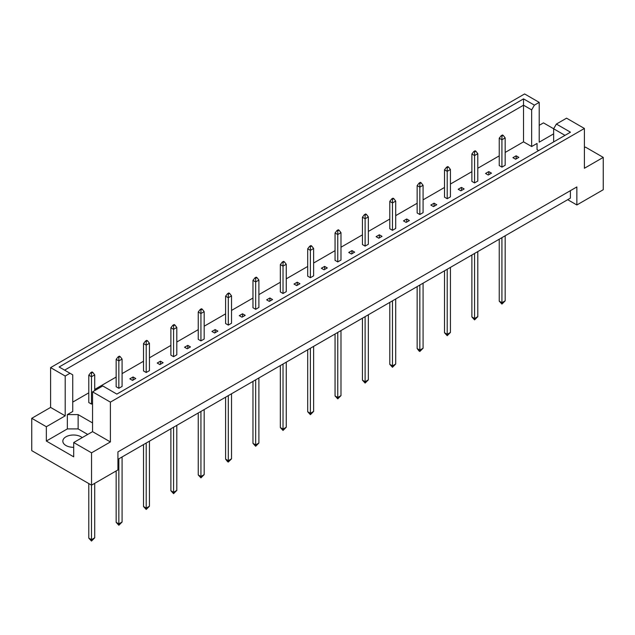 <?xml version="1.0" encoding="UTF-8"?>
<svg xmlns="http://www.w3.org/2000/svg" width="635" height="635" viewBox="0 0 635 635"><rect width="100%" height="100%" fill="white"/><g stroke="black" fill="none" stroke-linecap="round" stroke-linejoin="round"><path stroke-width="0.95" d="M73.708 447.318A10.668 6.159 180 0 1 65.953 445.516A10.668 6.159 180 0 1 62.833 441.158A10.668 6.159 180 0 1 69.413 435.475A10.668 6.159 180 0 1 81.034 436.809A10.668 6.159 180 0 1 82.217 437.618M553.641 141.923L553.641 128.794L556.379 124.055L566.571 118.173L584.398 128.468L584.398 168.275L603.25 157.393L585.422 147.098L584.398 147.685M501.928 167.124L501.928 139.756L499.237 138.2L499.237 165.568L501.928 167.124L505.166 165.259L505.166 137.89L501.928 139.756L501.928 136.152L503.222 135.406L502.468 134.969L501.174 135.715L501.928 136.152M515.612 159.226L518.843 157.361L516.152 155.805L512.921 157.67L515.612 159.226M505.166 152.448L523.534 141.843L531.662 146.534L537.051 143.431L537.051 149.646L538.655 150.574M72.739 402.106L88.789 392.835M94.718 389.414L116.157 377.039M122.079 373.618L143.518 361.236M149.447 357.815L170.879 345.44M176.808 342.019L198.247 329.644M204.168 326.223L225.608 313.849M231.529 310.428L252.968 298.045M258.897 294.624L280.337 282.25M286.258 278.828L307.697 266.454M313.619 263.033L335.058 250.65M340.987 247.229L362.426 234.855M368.348 231.434L389.787 219.059M395.708 215.638L417.147 203.263M423.077 199.842L444.516 187.46M450.437 184.039L471.876 171.664M477.798 168.243L499.237 155.869M92.559 422.942L78.129 414.607L67.358 414.607L72.739 411.496L72.739 374.848L59.134 366.99L523.534 98.877L534.4 105.148L539.202 102.378L524.605 93.948L50.602 367.617L65.199 376.039L70.001 373.269M485.553 173.466L488.251 175.022L491.482 173.157L488.791 171.601L485.553 173.466M474.567 182.92L474.567 155.551L471.876 154.003L471.876 181.364L474.567 182.92L477.798 181.054L477.798 153.686L474.567 155.551L474.567 151.948L475.861 151.201L475.107 150.765L473.813 151.511L474.567 151.948M458.192 189.262L460.883 190.817L464.121 188.952L461.423 187.396L458.192 189.262M447.207 198.723L447.207 171.355L444.516 169.799L444.516 197.167L447.207 198.723L450.437 196.85L450.437 169.489L447.207 171.355L447.207 167.743L448.5 166.997L447.746 166.56L446.453 167.307L447.207 167.743M430.832 205.065L433.522 206.621L436.753 204.756L434.062 203.2L430.832 205.065M419.838 214.519L419.838 187.15L417.147 185.595L417.147 212.963L419.838 214.519L423.077 212.654L423.077 185.285L419.838 187.15L419.838 183.547L421.132 182.801L420.378 182.364L419.084 183.11L419.838 183.547M403.471 220.861L406.162 222.417L409.392 220.551L406.702 218.996L403.471 220.861M392.478 230.315L392.478 202.946L389.787 201.39L389.787 228.759L392.478 230.315L395.708 228.449L395.708 201.081L392.478 202.946L392.478 199.342L393.771 198.596L393.017 198.16L391.724 198.906L392.478 199.342M376.103 236.657L378.801 238.212L382.032 236.347L379.333 234.791L376.103 236.657M365.117 246.11L365.117 218.75L362.426 217.194L362.426 244.554L365.117 246.11L368.348 244.245L368.348 216.884L365.117 218.75L365.117 215.138L366.411 214.392L365.657 213.955L364.363 214.701L365.117 215.138M348.742 252.46L351.433 254.016L354.663 252.143L351.973 250.595L348.742 252.46M337.756 261.914L337.756 234.545L335.058 232.989L335.058 260.358L337.756 261.914L340.987 260.048L340.987 232.68L337.756 234.545L337.756 230.934L339.042 230.188L338.288 229.759L337.002 230.505L337.756 230.934M321.381 268.256L324.072 269.812L327.303 267.946L324.612 266.39L321.381 268.256M310.388 277.709L310.388 250.341L307.697 248.785L307.697 276.154L310.388 277.709L313.619 275.844L313.619 248.476L310.388 250.341L310.388 246.737L311.682 245.991L310.928 245.554L309.634 246.301L310.388 246.737M294.013 284.051L296.712 285.607L299.942 283.742L297.243 282.186L294.013 284.051M283.027 293.505L283.027 266.136L280.337 264.589L280.337 291.949L283.027 293.505L286.258 291.64L286.258 264.271L283.027 266.136L283.027 262.533L284.321 261.787L283.567 261.35L282.273 262.096L283.027 262.533M266.652 299.855L269.343 301.403L272.574 299.537L269.883 297.982L266.652 299.855M255.667 309.308L255.667 281.94L252.968 280.384L252.968 307.753L255.667 309.308L258.897 307.435L258.897 280.075L255.667 281.94L255.667 278.328L256.953 277.582L256.199 277.146L254.913 277.892L255.667 278.328M239.292 315.651L241.983 317.206L245.213 315.341L242.522 313.785L239.292 315.651M228.298 325.104L228.298 297.736L225.608 296.18L225.608 323.548L228.298 325.104L231.529 323.239L231.529 295.87L228.298 297.736L228.298 294.132L229.592 293.386L228.838 292.949L227.544 293.695L228.298 294.132M211.923 331.446L214.622 333.002L217.853 331.137L215.162 329.581L211.923 331.446M200.938 340.9L200.938 313.531L198.247 311.976L198.247 339.344L200.938 340.9L204.168 339.034L204.168 311.666L200.938 313.531L200.938 309.928L202.232 309.181L201.478 308.745L200.184 309.491L200.938 309.928M184.563 347.242L187.254 348.798L190.484 346.932L187.793 345.376L184.563 347.242M173.577 356.695L173.577 329.335L170.879 327.779L170.879 355.148L173.577 356.695L176.808 354.83L176.808 327.469L173.577 329.335L173.577 325.723L174.871 324.977L174.117 324.541L172.823 325.287L173.577 325.723M157.202 363.045L159.893 364.601L163.124 362.728L160.433 361.18L157.202 363.045M146.209 372.499L146.209 345.13L143.518 343.575L143.518 370.943L146.209 372.499L149.447 370.634L149.447 343.265L146.209 345.13L146.209 341.519L147.503 340.773L146.748 340.344L145.455 341.09L146.209 341.519M129.834 378.841L132.532 380.397L135.763 378.531L133.072 376.976L129.834 378.841M118.848 388.295L118.848 360.926L116.157 359.37L116.157 386.739L118.848 388.295L122.079 386.429L122.079 359.061L118.848 360.926L118.848 357.322L120.142 356.576L119.388 356.14L118.094 356.886L118.848 357.322M92.781 372.372L92.027 371.935L90.734 372.681L91.488 373.118L92.781 372.372L94.718 374.856L91.488 376.722L88.789 375.174L88.789 402.534L91.488 404.09L92.559 403.471M31.75 418.306L46.347 426.736L65.199 415.846L50.602 407.416L31.75 418.306L31.75 450.644L91.543 485.164L117.935 469.932L117.935 451.89L576.858 186.936L576.858 204.97L603.25 189.73L603.25 157.393M553.641 133.85L539.202 142.184L539.202 102.378M553.664 128.762L543.457 122.873L539.202 125.325M556.379 124.055L570.476 132.199L116.856 394.097L102.751 385.953L92.559 391.843L110.395 402.13L584.398 128.468M87.717 434.443L78.129 428.911L67.358 428.911L46.347 441.039L73.708 456.835L73.708 442.531L91.543 452.826L110.395 441.936L92.559 431.649L92.559 391.843M110.395 441.936L110.395 402.13M65.199 415.846L65.199 376.039M50.602 407.416L50.602 367.617M46.347 441.039L46.347 426.736M91.543 452.826L91.543 485.164M567.698 199.684L576.858 204.97M73.708 442.531L92.559 431.649M570.397 190.667L570.397 198.128L117.935 459.351M523.534 141.843L523.534 105.196L64.603 370.149M531.662 146.534L531.662 109.887L523.534 105.196L523.534 98.877M534.4 105.148L531.662 109.887M537.051 149.646L537.051 143.431M565.007 135.358L553.641 128.794M67.358 428.911L67.358 414.607M78.129 428.911L78.129 414.607M516.152 155.805L516.152 158.917M488.791 171.601L488.791 174.712M461.423 187.396L461.423 190.508M434.062 203.2L434.062 206.304M406.702 218.996L406.702 222.107M379.333 234.791L379.333 237.903M351.973 250.595L351.973 253.698M324.612 266.39L324.612 269.502M297.243 282.186L297.243 285.298M269.883 297.982L269.883 301.093M242.522 313.785L242.522 316.897M215.162 329.581L215.162 332.692M187.793 345.376L187.793 348.488M160.433 361.18L160.433 364.284M133.072 376.976L133.072 380.087M501.928 237.657L501.928 302.712L505.166 300.847L505.166 235.791M499.237 239.212L499.237 301.157L501.928 302.712L501.928 304.086L499.237 301.157M505.166 300.847L501.928 304.086M499.237 138.2L501.174 135.715M503.222 135.406L505.166 137.89M474.567 253.452L474.567 318.508L477.798 316.643L477.798 251.587M471.876 255.008L471.876 316.96L474.567 318.508L474.567 319.881L471.876 316.96M477.798 316.643L474.567 319.881M471.876 154.003L473.813 151.511M475.861 151.201L477.798 153.686M447.207 269.248L447.207 334.312L450.437 332.446L450.437 267.383M444.516 270.804L444.516 332.756L447.207 334.312L447.207 335.677L444.516 332.756M450.437 332.446L447.207 335.677M444.516 169.799L446.453 167.307M448.5 166.997L450.437 169.489M419.838 285.051L419.838 350.107L423.077 348.242L423.077 283.186M417.147 286.607L417.147 348.551L419.838 350.107L419.838 351.472L419.084 351.044L417.147 348.551M423.077 348.242L419.838 351.472M417.147 185.595L419.084 183.11M421.132 182.801L423.077 185.285M392.478 300.847L392.478 365.903L395.708 364.038L395.708 298.982M389.787 302.403L389.787 364.347L392.478 365.903L392.478 367.276L389.787 364.347M395.708 364.038L392.478 367.276M389.787 201.39L391.724 198.906M393.771 198.596L395.708 201.081M365.117 316.643L365.117 381.706L368.348 379.841L368.348 314.777M362.426 318.198L362.426 380.151L365.117 381.706L365.117 383.072L362.426 380.151M368.348 379.841L365.117 383.072M362.426 217.194L364.363 214.701M366.411 214.392L368.348 216.884M337.756 332.446L337.756 397.502L340.987 395.637L340.987 330.573M335.058 333.994L335.058 395.946L337.756 397.502L337.756 398.867L335.058 395.946M340.987 395.637L337.756 398.867M335.058 232.989L337.002 230.505M339.042 230.188L340.987 232.68M310.388 348.242L310.388 413.298L313.619 411.432L313.619 346.377M307.697 349.798L307.697 411.742L310.388 413.298L310.388 414.671L307.697 411.742M313.619 411.432L310.388 414.671M307.697 248.785L309.634 246.301M311.682 245.991L313.619 248.476M283.027 364.038L283.027 429.101L286.258 427.228L286.258 362.172M280.337 365.593L280.337 427.545L283.027 429.101L283.027 430.466L280.337 427.545M286.258 427.228L283.027 430.466M280.337 264.589L282.273 262.096M284.321 261.787L286.258 264.271M255.667 379.833L255.667 444.897L258.897 443.032L258.897 377.968M252.968 381.389L252.968 443.341L255.667 444.897L255.667 446.262L252.968 443.341M258.897 443.032L255.667 446.262M252.968 280.384L254.913 277.892M256.953 277.582L258.897 280.075M228.298 395.637L228.298 460.692L231.529 458.827L231.529 393.771M225.608 397.192L225.608 459.137L228.298 460.692L228.298 462.058L227.544 461.629L225.608 459.137M231.529 458.827L228.298 462.058M225.608 296.18L227.544 293.695M229.592 293.386L231.529 295.87M200.938 411.432L200.938 476.488L204.168 474.623L204.168 409.567M198.247 412.988L198.247 474.932L200.938 476.488L200.938 477.861L198.247 474.932M204.168 474.623L200.938 477.861M198.247 311.976L200.184 309.491M202.232 309.181L204.168 311.666M173.577 427.228L173.577 492.292L176.808 490.426L176.808 425.363M170.879 428.784L170.879 490.736L173.577 492.292L173.577 493.657L170.879 490.736M176.808 490.426L173.577 493.657M170.879 327.779L172.823 325.287M174.871 324.977L176.808 327.469M146.209 443.032L146.209 508.087L149.447 506.222L149.447 441.158M143.518 444.579L143.518 506.532L146.209 508.087L146.209 509.453L143.518 506.532M149.447 506.222L146.209 509.453M143.518 343.575L145.455 341.09M147.503 340.773L149.447 343.265M118.848 458.827L118.848 523.883L122.079 522.018L122.079 456.962M116.157 470.956L116.157 522.327L118.848 523.883L118.848 525.256L116.157 522.327M122.079 522.018L118.848 525.256M116.157 359.37L118.094 356.886M120.142 356.576L122.079 359.061M91.488 485.132L91.488 539.686L94.718 537.813L94.718 483.33M88.789 483.576L88.789 538.131L91.488 539.686L91.488 541.052L88.789 538.131M94.718 537.813L91.488 541.052M91.488 404.09L91.488 373.118M88.789 375.174L90.734 372.681M94.718 390.596L94.718 374.856"/></g></svg>
